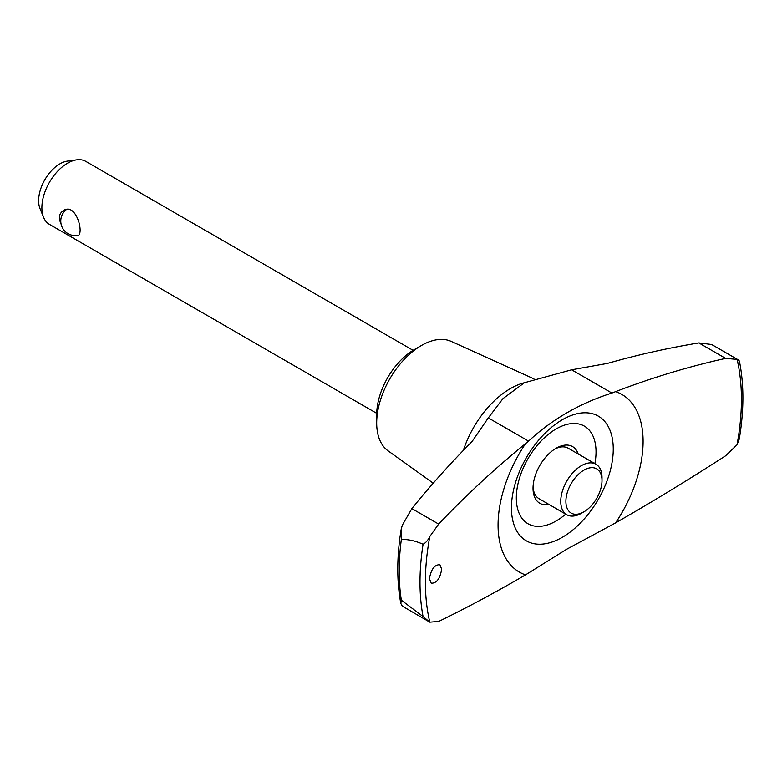 <?xml version="1.0" encoding="UTF-8"?>
<svg xmlns="http://www.w3.org/2000/svg" width="782" height="782" viewBox="0 0 782 782"><rect width="100%" height="100%" fill="white"/><g stroke="black" fill="none" stroke-linecap="round" stroke-linejoin="round"><path stroke-width="1.17" d="M611.895 393.053L615.63 391.626A102.55 59.207 -60 0 1 615.63 522.865L566.637 549.267L525.533 574.878A102.55 59.207 -60 0 1 525.533 443.648L528.583 441.146C551.867 419.416 579.638 403.385 611.895 393.053L571.632 369.808L607.428 363.415C637.662 354.813 668.141 347.98 698.844 342.927L725.628 358.391L737.524 359.427L711.649 344.491L698.844 342.927M615.63 391.626C651.905 377.686 688.571 366.611 725.628 358.391M463.384 450.295A73.4 42.375 -60 0 1 524.204 382.779L571.632 369.808M411.87 508.613L402.31 525.191L401.078 529.815L401.342 539.443C408.341 539.287 415.584 540.89 423.072 544.262C425.779 542.806 428.028 540.225 429.807 536.52L438.653 524.077L411.87 508.613C431.107 484.83 451.155 462.494 472.015 441.595L488.31 417.901L502.963 398.625L524.087 382.965M562.346 537.293A72.003 41.573 -60 0 1 518.261 474.566A72.003 41.573 -60 0 1 606.441 423.649A72.003 41.573 -60 0 1 562.346 537.293M438.653 524.077C466.492 494.83 495.456 468.017 525.533 443.648M528.583 441.146L488.31 417.901M739.469 361.47C744.102 384.724 744.044 410.57 739.283 439.005L737.015 444.802L725.628 455.779C688.59 479.718 651.924 502.083 615.63 522.865M423.072 616.558L401.342 600.195L400.814 603.469L402.31 606.128L429.807 622.169L423.072 616.558A227.65 131.435 -60 0 1 423.072 544.262M525.533 574.878C495.465 592.414 466.512 607.937 438.653 621.465L429.807 622.169A223.476 129.02 -60 0 1 429.807 536.52M441.674 569.169C440.09 578.631 436.61 583.313 431.244 583.216L429.435 578.729C431.068 569.296 434.557 564.624 439.895 564.702L441.674 569.169M533.07 486.785A29.169 16.842 120 0 0 539.072 498.74L566.794 514.752A29.169 16.842 -60 0 1 566.794 481.067A29.169 16.842 -60 0 1 595.962 464.234A29.169 16.842 -60 0 1 602.003 477.587L602.003 480.549A25.532 14.741 -60 0 1 583.949 511.819A25.532 14.741 -60 0 1 565.894 501.399A25.532 14.741 -60 0 1 583.949 470.129A25.532 14.741 -60 0 1 602.003 480.549M595.962 464.234L568.24 448.233A29.169 16.842 120 0 0 554.878 449.005M549.023 504.488A32.727 18.895 -60 0 1 533.031 488.3A32.727 18.895 -60 0 1 556.178 448.213A32.727 18.895 -60 0 1 578.191 453.971M737.015 444.802A223.476 129.02 -60 0 0 737.015 359.153C739.322 360.492 739.938 361.421 738.863 361.939M565.709 514.126A56.363 32.541 -60 0 1 556.178 520.968A56.363 32.541 -60 0 1 516.452 494.175A56.363 32.541 -60 0 1 562.571 425.819A56.363 32.541 -60 0 1 594.877 463.609M376.709 413.316L49.422 224.356A36.363 20.997 -60 0 1 43.587 217.328L40.029 208.638A30.068 17.36 -60 0 1 44.857 179.733A30.068 17.36 -60 0 1 67.477 161.102L76.783 159.831A36.363 20.997 -60 0 1 85.785 161.375L413.072 350.326M43.587 217.328A36.363 20.997 -60 0 1 49.422 182.372A36.363 20.997 -60 0 1 76.783 159.831M61.035 223.799C58.279 217.904 59.08 213.486 63.44 210.544C76.001 202.245 84.221 233.144 77.985 235.734L74.261 235.578M581.378 513.305L583.949 511.819L581.378 513.305A29.169 16.842 -60 0 1 566.794 514.752M433.238 483.217L388.048 450.823A63.274 36.529 -60 0 1 376.689 422.984L376.689 414.665A53.098 30.654 -60 0 1 414.235 349.642L421.439 345.488A63.274 36.529 -60 0 1 451.224 341.402L533.92 378.85M376.689 422.984A63.274 36.529 -60 0 1 421.439 345.488M401.342 600.195A228.735 132.06 -60 0 1 401.342 539.443M400.814 603.469C396.689 581.221 396.777 556.667 401.078 529.815M66.49 209.517A14.545 14.545 0 0 0 78.552 235.255"/></g></svg>
